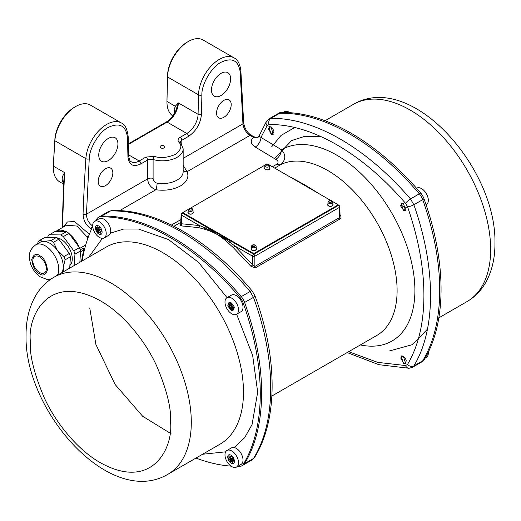 <?xml version="1.0" encoding="UTF-8"?>
<svg xmlns="http://www.w3.org/2000/svg" width="521" height="521" viewBox="0 0 521 521"><rect width="100%" height="100%" fill="white"/><g stroke="black" fill="none" stroke-linecap="round" stroke-linejoin="round"><path stroke-width="0.78" d="M183.164 170.491A4.78 3.771 155.1 0 0 187.078 171.715L183.164 165.313M240.155 71.677A2.39 1.485 176 0 0 240.852 70.53L243.659 122.767A2.39 1.439 177.8 0 1 242.955 123.835L240.155 71.677C238.305 60.293 231.943 57.167 221.054 62.299C211.689 66.805 201.367 84.376 201.894 94.9A2.39 1.342 -178.7 0 1 198.514 94.848L198.084 114.294A2.39 1.342 1.3 0 0 201.464 114.346C200.487 123.731 196.17 131.084 188.504 136.398L181.829 140.253L181.829 144.174M92.862 226.107C88.772 223.268 86.629 219.302 86.434 214.203L147.567 178.905L147.567 160.038L140.885 163.894C133.22 167.43 128.902 165.066 127.932 156.795L127.495 137.857C126.056 125.639 119.674 122.142 108.342 127.371C99.277 131.806 89.254 148.303 89.241 158.807A2.39 1.27 -176.3 0 1 85.861 158.651L54.868 140.755A1876.727 1083.53 120 0 0 53.383 166.147A30.908 17.844 120 0 0 53.344 167.723A30.908 17.844 120 0 0 59.746 181.875L63.595 184.102M403.3 210.582L401.124 203.086L403.41 203.268L405.559 210.777L403.3 210.582M270.998 134.197L268.901 126.662L271.115 126.883L273.18 134.444L270.998 134.197M348.647 351.708L377.732 362.369L405.605 365.553L407.533 364.44C418.435 345.99 423.892 322.968 423.905 295.374C423.912 267.872 418.454 238.325 407.533 206.739L405.605 203.398C362.668 153.467 311.382 123.751 269.031 124.552L267.104 125.665L260.982 137.42L281.477 149.761A110.445 63.764 60 0 1 366.621 179.224A110.445 63.764 60 0 1 414.898 290.438A110.445 63.764 60 0 1 360.376 344.935M403.3 356.103L405.644 363.495L403.41 363.28L401.04 355.902L403.3 356.103M108.57 211.474L99.732 216.573A11.156 6.441 60 0 1 101.68 216.052A214.391 123.777 60 0 1 171.461 236.69A214.391 123.777 60 0 1 241.243 296.625L250.08 291.526A4.78 1.198 140 0 1 252.184 291.018L252.184 291.018C209.872 240.207 156.313 209.006 111.95 210.53L110.517 210.946C132.588 210.477 155.948 217.303 180.592 231.422C205.131 245.678 228.296 265.71 250.08 291.526L253.453 297.367C276.423 359.698 276.508 421.671 253.453 458.519L252.021 459.945L241.835 465.826A11.156 6.441 60 0 1 239.888 466.347A214.391 123.777 60 0 1 237.706 466.373M419.32 362.753A11.156 6.441 -120 0 0 421.268 362.232A11.156 6.441 -120 0 0 422.694 360.806A214.391 123.777 -120 0 0 422.694 199.654A11.156 6.441 -120 0 0 419.32 193.812A214.391 123.777 -120 0 0 349.539 133.877A214.391 123.777 -120 0 0 279.757 113.239A11.156 6.441 -120 0 0 277.81 113.76L268.979 118.86L266.472 121.321L258.957 136.235L260.982 137.42A7.971 4.696 121.1 0 1 255.225 147.013L275.739 159.341A7.971 4.689 120.9 0 0 281.477 149.761C286.062 154.789 285.873 159.713 280.923 164.519L274.71 168.107M405.605 365.553A4.78 3.699 88.5 0 0 409.05 368.275L412.43 367.331L413.856 365.911C436.064 329.656 436.142 267.781 413.856 204.76L410.483 198.918C388.412 173.395 365.052 153.474 340.408 139.146C315.869 125.053 292.704 118.117 270.92 118.339L268.979 118.86M223.867 100.364A10.361 5.985 -60 0 1 229.051 99.85A10.361 5.985 -60 0 1 230.64 108.153A10.361 5.985 -60 0 1 223.867 117.284A10.361 5.985 -60 0 1 218.69 117.798A10.361 5.985 -60 0 1 217.101 109.495A10.361 5.985 -60 0 1 223.867 100.364M221.054 73.357A13.546 7.822 -60 0 1 227.827 72.686A13.546 7.822 -60 0 1 229.904 83.542A13.546 7.822 -60 0 1 221.054 95.486A13.546 7.822 -60 0 1 214.274 96.157A13.546 7.822 -60 0 1 212.203 85.301A13.546 7.822 -60 0 1 221.054 73.357M108.342 138.43A13.546 7.822 -60 0 1 115.115 137.759A13.546 7.822 -60 0 1 117.192 148.615A13.546 7.822 -60 0 1 108.342 160.559A13.546 7.822 -60 0 1 101.569 161.23A13.546 7.822 -60 0 1 99.491 150.374A13.546 7.822 -60 0 1 108.342 138.43M105.522 168.693A10.361 5.985 -60 0 1 110.706 168.179A10.361 5.985 -60 0 1 112.289 176.482A10.361 5.985 -60 0 1 105.522 185.613A10.361 5.985 -60 0 1 100.345 186.121A10.361 5.985 -60 0 1 98.756 177.824A10.361 5.985 -60 0 1 105.522 168.693M55.643 231.526A20.723 11.963 60 0 1 56.275 231.109A20.723 11.963 60 0 1 65.776 231.669M69.534 234.144A20.723 11.963 60 0 1 78.873 246.817M87.749 238.566L87.124 236.944L76.945 226.075L66.519 225.202L56.275 231.109M54.861 139.556A27.893 16.105 120 0 1 74.529 107.196L75.656 106.544A29.489 17.024 120 0 0 54.868 140.755L54.861 139.556A1875.131 1082.612 120 0 0 53.383 164.923A29.319 16.926 120 0 0 53.344 166.42L53.344 167.723M127.495 137.857A2.39 1.413 178.7 0 0 128.192 136.828C127.274 128.941 125.007 124.324 121.393 122.982L90.4 105.086A29.489 17.024 120 0 0 75.656 106.544L74.529 107.196M164.135 145.919A2.39 1.381 180 0 1 164.135 147.866A2.39 1.381 180 0 1 160.748 147.866L160.748 147.866A2.39 1.381 180 0 1 160.748 145.919A2.39 1.381 180 0 1 164.135 145.919M290.067 176.977L303.893 184.31L319.822 194.157M340.005 214.659L340.102 214.789C341.333 216.456 341.327 217.843 340.089 218.944L255.388 267.846L250.914 266.277L233.291 247.612L228.485 243.177C225.144 240.064 221.353 237.146 217.107 234.417C212.451 232.008 208.113 230.23 204.089 229.097L198.651 227.612L180.898 225.853C179.667 225.964 179.673 225.632 180.911 224.844M313.375 190.432L303.893 184.31L294.072 179.283M181.432 224.063L181.451 223.763A1.596 1.257 -95.8 0 1 180.898 225.853M204.089 229.097A1.596 0.964 -74.4 0 0 204.864 227.807A1.596 0.918 -60 0 1 205.828 226.615L217.107 234.417C222.949 237.596 227.13 240.168 229.65 242.122A1.596 0.918 -60 0 1 230.621 240.923L217.107 234.417L204.864 227.807L199.497 225.547L181.582 215.206L181.451 223.763L199.497 225.547A1.596 1.12 -74.5 0 1 198.651 227.612M228.485 243.177A1.596 0.834 -46.6 0 0 229.65 242.122L234.697 245.873A1.596 0.664 -48.7 0 1 233.291 247.612M337.608 205.066L338.292 205.456A1.596 0.918 -60 0 1 339.086 205.378L339.881 206.733A1.596 0.918 179.1 0 1 339.418 207.397L254.867 256.215A1.596 0.918 -120 0 0 253.74 254.274A1.596 0.918 -60 0 0 252.613 256.215L252.613 264.844L254.867 266.459L254.867 256.215A1.596 0.905 180 0 1 252.613 256.215L234.697 245.873L252.613 264.844A1.596 0.332 -38.4 0 1 250.914 266.277M255.388 267.846A1.596 0.918 -120 0 1 254.867 266.459L339.568 217.557L340.031 216.41L339.881 206.733M272.379 166.766L277.113 164.037C278.722 162.357 278.266 160.794 275.739 159.341M298.78 182.005L303.893 184.31L307.878 187.26M205.828 226.615L182.708 213.265A1.596 0.918 120 0 0 181.582 215.206A1.596 0.918 -179.1 0 1 181.119 214.541L180.663 225.065L181.1 224.779M183.164 158.358L242.955 123.835C243.574 128.694 245.938 132.529 250.054 135.356L253.44 137.31A7.971 5.34 -129.6 0 0 258.52 136.945L258.957 136.235M255.225 147.013C250.653 143.998 250.06 140.768 253.44 137.31L253.72 136.658L251.252 135.239A2.39 1.381 120 0 0 250.054 135.356L187.078 171.715C189.234 177.127 187.032 181.868 180.474 185.938C173.434 189.722 165.222 190.992 155.844 189.748A4.78 1.009 98.8 0 0 157.082 183.177A20.723 11.963 0 0 0 177.094 180.077A20.723 11.963 0 0 0 183.164 171.617L183.164 148.843A20.723 11.963 180 0 1 153.102 159.524L153.102 178.397C153.181 180.787 154.509 182.383 157.082 183.177M153.102 178.397A4.78 2.761 180 0 0 147.567 178.905C148.185 184.2 150.94 187.814 155.844 189.748L119.661 210.634M95.844 220.657A214.391 123.777 60 0 1 96.952 218.781A11.156 6.441 60 0 1 98.378 217.355L99.732 216.573A11.156 6.441 60 0 1 101.68 216.052A214.391 123.777 60 0 1 241.243 296.625A11.156 6.441 60 0 1 244.61 302.467A214.391 123.777 60 0 1 244.61 463.618A11.156 6.441 60 0 1 243.19 465.045A11.156 6.441 60 0 0 244.61 463.618L243.261 464.4A11.156 6.441 60 0 1 241.835 465.826M89.241 158.807L86.434 214.203A2.39 1.322 -177.9 0 1 83.054 214.118C83.347 220.474 86.056 225.424 91.175 228.966A2.39 1.381 120 0 1 92.699 226.212M253.597 137.043A7.971 5.77 -112.6 0 0 257.791 137.375A7.971 5.77 -112.6 0 0 257.797 137.368A7.971 5.77 -112.6 0 0 258.221 137.166M84.734 248.608A2.39 1.381 60 0 1 84.662 248.576L83.132 248.178L80.319 249.8A2.39 1.381 60 0 1 80.201 249.663M62.93 227.267L67.443 221.979L74.496 221.49L89.358 234.229M63.64 183.171A4.78 3.797 -37.5 0 0 63.334 182.969C61.458 179.96 61.901 176.521 64.656 172.653L63.699 181.927L62.116 227.742M240.852 70.53C239.888 63.705 237.641 59.498 234.105 57.909L203.112 40.013A29.489 17.024 120 0 0 188.368 41.472A29.489 17.024 120 0 0 167.521 76.952L166.974 101.458A30.908 17.844 120 0 0 166.967 102.123A30.908 17.844 120 0 0 172.79 115.916M175.375 111.65A4.78 3.178 -9 0 0 174.027 110.035L175.284 106.258L178.358 102.904L176.326 109.599A4.78 3.686 34.2 0 0 175.284 106.258L166.974 101.458L166.974 100.188A29.319 16.926 120 0 0 166.967 100.82L166.967 102.123M80.371 254.124A215.981 124.701 60 0 1 80.931 251.63A1.596 0.918 -120 0 0 80.319 249.8M87.124 236.944L88.642 236.104M188.368 41.472L187.241 42.123A27.893 16.105 120 0 0 167.521 75.688L166.974 100.188M176.326 109.599L175.512 111.37C173.096 116.216 170.028 119.758 166.29 122.005L128.355 143.907M171.038 433.719L142.656 416.266L115.089 384.452L95.897 344.472L89.742 307.95M40.058 257.159A9.567 5.523 60 0 1 45.92 265.599A9.567 5.523 60 0 1 44.37 272.958A9.567 5.523 60 0 1 39.114 272.19A9.567 5.523 60 0 1 33.253 263.75A9.567 5.523 60 0 1 34.803 256.391A9.567 5.523 60 0 1 40.058 257.159M61.908 272.639A19.127 11.045 -120 0 0 63.223 267.703A19.127 11.045 -120 0 0 57.297 250.243A19.127 11.045 -120 0 0 50.68 243.782A19.127 11.045 -120 0 0 43.803 241.36A19.127 11.045 -120 0 0 40.169 242.252L35.656 244.857A19.127 11.045 -120 0 1 46.167 246.387A19.127 11.045 -120 0 1 57.401 275.244M69.879 265.456A15.943 9.202 -120 0 0 71.299 252.965A15.943 9.202 -120 0 0 61.791 239.784A15.943 9.202 -120 0 0 56.717 237.797M66.401 231.682L55.018 231.513L49.384 234.769L60.768 234.932L66.401 231.682A21.12 12.191 -120 0 1 68.954 233.356L79.453 247.599A21.12 12.191 -120 0 1 80.573 250.901L79.856 262.278M47.886 237.413L47.952 236.391A21.12 12.191 60 0 1 49.384 234.769M60.768 234.932A21.12 12.191 60 0 1 63.321 236.612L68.954 233.356M63.321 236.612L73.819 250.855L79.453 247.599M73.819 250.855A21.12 12.191 60 0 1 74.939 254.157L80.573 250.901M74.939 254.157L74.223 265.534M69.71 268.139L70.426 256.755L65.073 259.849A21.12 12.191 60 0 0 63.953 256.547L57.297 250.243L53.455 242.304A21.12 12.191 -120 0 0 50.908 240.624L43.803 241.36L39.524 240.461A21.12 12.191 -120 0 0 38.092 242.083L37.505 243.789M65.073 259.849L63.223 267.703L63.503 271.721M50.908 240.624L56.261 237.537L44.878 237.374L39.524 240.461M63.953 256.547L69.306 253.453L58.808 239.217L53.455 242.304M58.808 239.217A21.12 12.191 -120 0 0 56.261 237.537M70.426 256.755A21.12 12.191 -120 0 0 69.306 253.453M236.632 314.228L252.659 355.504L257.68 392.15L252.06 424.563L244.623 437.744L234.163 447.532M225.671 451.837L202.584 454.253M231.037 466.126A214.391 123.777 60 0 1 195.968 458.076M98.378 217.355A11.156 6.441 60 0 1 100.325 216.834A214.391 123.777 60 0 1 239.888 297.406A11.156 6.441 60 0 1 243.261 303.248A214.391 123.777 60 0 1 260.272 393.648A214.391 123.777 60 0 1 243.261 464.4M239.888 297.406L241.243 296.625A11.156 6.441 60 0 1 244.61 302.467A214.391 123.777 60 0 1 261.627 392.867A214.391 123.777 60 0 1 244.61 463.618L253.453 458.519A4.78 3.699 -148.5 0 0 254.528 457.484L252.021 459.945M82.162 260.949A214.391 123.777 60 0 1 92.725 226.557M88.778 257.133L102.416 238.351M110.387 233.148L123.705 229.038L138.41 229.025L168.465 239.536L198.501 262.324L227.065 297.66M226.967 297.719L231.474 295.114A9.567 5.523 60 0 1 234.255 294.782A9.567 5.523 60 0 1 242.044 302.708A9.567 5.523 60 0 1 241.041 311.682L236.527 314.287A9.567 5.523 60 0 1 233.747 314.619A9.567 5.523 60 0 1 225.958 306.693A9.567 5.523 60 0 1 226.967 297.719A9.567 5.523 60 0 1 229.748 297.387A9.567 5.523 60 0 1 237.537 305.313A9.567 5.523 60 0 1 236.527 314.287M234.3 307.103C233.441 312.19 231.285 311.714 227.84 305.684C228.699 300.597 230.855 301.073 234.3 307.103M231.226 304.212A2.787 1.609 60 0 1 231.78 304.674L232.34 304.59A3.588 2.071 60 0 1 233.161 305.944L232.854 306.446A2.787 1.609 60 0 1 233.017 307.162L233.61 307.859A3.588 2.071 60 0 1 233.362 308.979L232.698 308.621A2.787 1.609 60 0 1 232.464 308.81A2.787 1.609 60 0 1 232.314 308.881L232.34 309.663A3.588 2.071 60 0 1 231.265 309.428L230.914 308.569A2.787 1.609 60 0 1 230.367 308.113L229.8 308.198A3.588 2.071 60 0 1 228.98 306.843L229.292 306.341A2.787 1.609 60 0 1 229.123 305.625L228.537 304.928A3.588 2.071 60 0 1 228.784 303.808L229.448 304.16A2.787 1.609 60 0 1 229.676 303.977A2.787 1.609 60 0 1 229.833 303.906L229.807 303.124A3.588 2.071 60 0 1 230.875 303.359L231.226 304.212M230.823 303.333L229.833 303.906M230.855 303.352L229.448 304.16M232.698 308.621L233.597 308.1M231.591 304.199L230.679 303.691L228.537 304.928M231.383 304.323L229.123 305.625M229.8 308.198L231.943 306.96A3.588 2.071 60 0 1 231.122 305.606L231.754 304.915A2.787 1.609 60 0 1 231.656 304.551M231.754 304.915L229.292 306.341M231.265 309.428L233.408 308.191L233.382 307.149M231.122 305.606L228.98 306.843M230.914 308.569L233.128 307.292M232.959 306.81A2.787 1.609 60 0 1 232.828 306.687L230.367 308.113M231.943 306.96L232.828 306.687M94.666 221.334L99.172 218.735A9.567 5.523 60 0 1 110.413 228.432A9.567 5.523 60 0 1 108.739 235.297L104.233 237.902A9.567 5.523 60 0 1 92.985 228.205A9.567 5.523 60 0 1 94.666 221.334A9.567 5.523 60 0 1 105.906 231.037A9.567 5.523 60 0 1 104.233 237.902M100.651 231.532A3.588 2.071 60 0 1 99.817 230.783L100.117 229.813A2.787 1.609 60 0 1 99.706 229.136L98.716 228.966A3.588 2.071 60 0 1 98.489 228.244A3.588 2.071 60 0 1 98.404 227.768M97.772 225.704C101.875 226.348 104.005 235.492 99.771 234.32C95.669 233.668 93.539 224.525 97.772 225.704M96.808 228.693A2.787 1.609 60 0 1 96.932 228.133L96.574 227.28A3.588 2.071 60 0 1 96.978 226.902A3.588 2.071 60 0 1 97.336 226.765L97.922 227.462A2.787 1.609 60 0 1 98.462 227.579L98.775 227.084A3.588 2.071 60 0 1 99.863 227.996L99.889 228.778A2.787 1.609 60 0 1 100.306 229.461L100.97 229.813A3.588 2.071 60 0 1 101.302 231.239L100.735 231.324A2.787 1.609 60 0 1 100.612 231.891L100.97 232.744A3.588 2.071 60 0 1 100.566 233.115A3.588 2.071 60 0 1 100.208 233.252L99.622 232.555A2.787 1.609 60 0 1 99.081 232.438L98.769 232.939A3.588 2.071 60 0 1 97.681 232.021L97.655 231.239A2.787 1.609 60 0 1 97.238 230.556L96.574 230.204A3.588 2.071 60 0 1 96.242 228.778L99.153 227.338M96.574 227.28L97.375 226.817M98.065 227.475L96.932 228.133M98.716 228.966L96.574 230.204M98.462 227.579L99.036 227.254M99.706 229.136L97.238 230.556M100.117 229.813L97.655 231.239M99.817 230.783L97.681 232.021M100.722 231.493L99.081 232.438M100.644 231.962L99.622 232.555M100.866 232.874L100.208 233.252M100.735 231.324L101.276 231.011M226.967 450.489L231.474 447.884A9.567 5.523 60 0 1 242.714 457.581A9.567 5.523 60 0 1 241.041 464.445L236.527 467.05A9.567 5.523 60 0 1 225.287 457.353A9.567 5.523 60 0 1 226.967 450.489A9.567 5.523 60 0 1 238.208 460.186A9.567 5.523 60 0 1 236.527 467.05M232.946 460.681A3.588 2.071 60 0 1 232.119 459.932L232.418 458.962A2.787 1.609 60 0 1 232.008 458.285L231.018 458.115A3.588 2.071 60 0 1 230.79 457.392A3.588 2.071 60 0 1 230.705 456.917M232.073 463.469C227.97 462.817 225.84 453.674 230.067 454.853C234.17 455.497 236.306 464.641 232.073 463.469M233.037 460.473A2.787 1.609 60 0 1 232.913 461.039L233.265 461.893A3.588 2.071 60 0 1 232.867 462.264A3.588 2.071 60 0 1 232.509 462.401L231.917 461.704A2.787 1.609 60 0 1 231.383 461.586L231.07 462.088A3.588 2.071 60 0 1 229.976 461.17L229.95 460.388A2.787 1.609 60 0 1 229.54 459.704L228.875 459.353A3.588 2.071 60 0 1 228.543 457.926L229.103 457.842A2.787 1.609 60 0 1 229.227 457.282L228.875 456.429A3.588 2.071 60 0 1 229.279 456.051A3.588 2.071 60 0 1 229.637 455.914L230.223 456.611A2.787 1.609 60 0 1 230.764 456.728L231.07 456.233A3.588 2.071 60 0 1 232.164 457.145L232.19 457.926A2.787 1.609 60 0 1 232.607 458.61L233.265 458.962A3.588 2.071 60 0 1 233.597 460.388L233.037 460.473L233.577 460.16M232.509 462.401L233.161 462.023M231.917 461.704L232.946 461.111M231.383 461.586L233.017 460.642M229.976 461.17L232.119 459.932M229.95 460.388L232.418 458.962M229.54 459.704L232.008 458.285M231.337 456.403L230.764 456.728M228.875 459.353L231.018 458.115M229.103 457.842L231.454 456.487M229.676 455.966L228.875 456.429M229.227 457.282L230.367 456.624M272.053 134.04L271.239 133.708L268.4 128.824L270.386 126.857C274.411 130.016 274.964 132.406 272.053 134.04M289.963 112.679A9.567 5.523 -120 0 0 284.473 111.754L283.294 112.438M402.687 356.006C406.712 359.164 407.266 361.554 404.355 363.189L403.541 362.857L400.701 357.973L402.687 356.006M425.156 358.148L426.334 357.471A9.567 5.523 -120 0 0 428.275 352.248M426.106 204.831L426.334 204.701A9.567 5.523 -120 0 0 427.344 195.727A9.567 5.523 -120 0 0 419.548 187.807A9.567 5.523 -120 0 0 416.767 188.14L416.546 188.263M400.825 206.238L400.708 205.222L406.211 207.423L403.521 210.087L400.825 206.238M407.533 364.44A4.78 3.745 31 0 0 413.856 365.911L422.694 360.806A11.156 6.441 -120 0 1 421.268 362.232L422.622 361.45A11.156 6.441 -120 0 0 424.048 360.024A214.391 123.777 -120 0 0 441.059 289.272A214.391 123.777 -120 0 0 424.048 198.872A11.156 6.441 -120 0 0 420.675 193.03A214.391 123.777 -120 0 0 350.893 133.096A214.391 123.777 -120 0 0 281.112 112.458A11.156 6.441 -120 0 0 279.165 112.979L277.81 113.76A11.156 6.441 -120 0 1 279.757 113.239L281.112 112.458M424.048 360.024L422.694 360.806A214.391 123.777 -120 0 0 439.711 290.054A214.391 123.777 -120 0 0 422.694 199.654A11.156 6.441 -120 0 0 419.32 193.812A214.391 123.777 -120 0 0 349.539 133.877A214.391 123.777 -120 0 0 279.757 113.239L270.92 118.339A4.78 3.745 -91 0 0 269.031 124.552M251.291 248.387A2.709 1.563 0 0 0 251.031 249.058A2.709 1.563 0 0 0 251.819 250.165A2.709 1.563 0 0 0 254.776 250.503A2.709 1.563 0 0 0 256.449 249.058A2.709 1.563 0 0 0 256.182 248.387M188.172 211.943A2.709 1.563 0 0 0 187.912 212.614A2.709 1.563 0 0 0 188.706 213.721A2.709 1.563 0 0 0 191.656 214.059A2.709 1.563 0 0 0 193.33 212.614A2.709 1.563 0 0 0 193.063 211.943M264.818 167.69A2.709 1.563 0 0 0 264.551 168.368A2.709 1.563 0 0 0 265.345 169.475A2.709 1.563 0 0 0 268.302 169.813A2.709 1.563 0 0 0 269.969 168.368A2.709 1.563 0 0 0 269.709 167.69M327.937 204.134A2.709 1.563 0 0 0 327.67 204.805A2.709 1.563 0 0 0 328.464 205.912A2.709 1.563 0 0 0 331.415 206.251A2.709 1.563 0 0 0 333.088 204.805A2.709 1.563 0 0 0 332.828 204.134M188.387 209.351L183.854 211.962A1.596 0.918 0 0 0 183.392 212.614A1.596 0.918 0 0 0 183.854 213.265L252.613 252.959A1.596 0.918 0 0 0 254.867 252.959L337.146 205.456A1.596 0.918 0 0 0 337.608 204.805A1.596 0.918 0 0 0 337.146 204.154L332.613 201.542M330.822 200.507L269.494 165.098M265.033 165.098L190.178 208.315M337.608 204.805L337.608 205.456A1.596 0.918 180 0 1 337.146 206.108L337.146 205.456M254.867 252.959L254.867 253.61L337.146 206.108M254.867 253.61A1.596 0.918 180 0 1 252.613 253.61L252.613 252.959M183.854 213.265L183.854 213.916L252.613 253.61M183.854 213.916A1.596 0.918 180 0 1 183.392 213.265L183.392 212.614M251.278 249.051A2.462 1.42 0 0 0 251.995 250.073A2.462 1.42 0 0 0 254.691 250.38A2.462 1.42 0 0 0 256.195 249.051L256.143 246.426A2.403 1.387 180 0 1 254.671 247.722A2.403 1.387 180 0 1 252.04 247.423A2.403 1.387 180 0 1 251.33 246.426L251.278 249.051M327.917 204.799A2.462 1.42 0 0 0 328.64 205.821A2.462 1.42 0 0 0 331.336 206.127A2.462 1.42 0 0 0 332.841 204.799L332.782 202.174A2.403 1.387 180 0 1 331.317 203.47A2.403 1.387 180 0 1 328.679 203.177A2.403 1.387 180 0 1 327.976 202.174L327.917 204.799M264.805 168.361A2.462 1.42 0 0 0 265.521 169.384A2.462 1.42 0 0 0 268.217 169.69A2.462 1.42 0 0 0 269.722 168.361L269.67 165.737A2.403 1.387 180 0 1 268.198 167.033A2.403 1.387 180 0 1 265.56 166.733A2.403 1.387 180 0 1 264.857 165.737L264.805 168.361M188.159 212.607A2.462 1.42 0 0 0 188.882 213.63A2.462 1.42 0 0 0 191.578 213.936A2.462 1.42 0 0 0 193.083 212.607L193.024 209.983A2.403 1.387 180 0 1 191.552 211.279A2.403 1.387 180 0 1 188.921 210.985A2.403 1.387 180 0 1 188.218 209.983L188.159 212.607M234.105 57.909A29.489 17.024 120 0 0 219.361 59.368A29.489 17.024 120 0 0 198.514 94.848L167.521 76.952L167.521 75.688M121.393 122.982A29.489 17.024 120 0 0 106.649 124.441A29.489 17.024 120 0 0 85.861 158.651A1876.727 1083.53 -60 0 0 83.054 214.118M254.873 245.144C255.466 246.361 254.71 246.798 252.6 246.459C252.008 245.241 252.77 244.805 254.873 245.144M331.519 200.898C332.111 202.115 331.349 202.552 329.246 202.207C328.653 200.995 329.409 200.552 331.519 200.898M268.4 164.454C268.992 165.671 268.23 166.108 266.127 165.769C265.534 164.551 266.29 164.115 268.4 164.454M191.754 208.706C192.347 209.924 191.591 210.36 189.481 210.015C188.889 208.804 189.651 208.361 191.754 208.706M405.605 203.398A4.78 1.159 -40.7 0 1 410.483 198.918L420.675 193.03M79.759 248.4L85.731 244.955M271.877 396.025L376.8 335.452A98.026 56.6 -120 0 0 377.842 224.089A98.026 56.6 -120 0 0 280.923 164.519A7.971 4.604 -120 0 1 277.113 164.037M181.002 222.213L173.949 226.283M171.448 225.039L181.041 219.504M292.118 178.162A1.596 1.159 115.8 0 0 292.515 178.045M230.621 240.923L253.74 254.274L338.292 205.456A1.596 0.918 60 0 1 339.418 207.397L339.568 217.557A1.596 0.918 -120 0 0 340.089 218.944M252.184 291.018L254.945 295.791A4.78 1.198 160 0 1 253.453 297.367L243.261 303.248M111.95 210.53A4.78 3.699 88.5 0 0 110.517 210.946L100.325 216.834M91.501 229.155L91.175 228.966M424.048 198.872L413.856 204.76A4.78 1.159 160.7 0 1 407.533 206.739M409.05 368.275L378.78 364.661L347.149 352.567M267.104 125.665A4.78 3.699 -148.5 0 1 266.472 121.321M183.392 212.874L182.708 213.265A1.596 0.918 60 0 0 181.914 213.187L183.509 212.268M201.894 94.9L201.464 114.346M53.383 164.923L53.383 166.147L64.656 172.653A1876.727 1083.53 120 0 0 62.598 227.462M183.164 148.843L180.429 142.207A4.78 2.761 180 0 1 181.829 140.253A2.39 1.381 60 0 0 180.136 137.329C177.928 138.762 177.479 140.357 178.807 142.122C182.409 145.711 181.275 149.801 175.401 154.372C167.475 157.765 160.403 158.423 154.177 156.339A2.39 0.879 106.3 0 0 153.102 159.524A4.78 2.761 180 0 0 147.567 160.038A2.39 1.381 -120 0 0 145.873 157.108L139.198 160.963A15.943 9.202 -60 0 1 131.227 161.751C130.309 162.09 129.442 160.097 128.628 155.766A2.39 1.413 -1.3 0 1 127.932 156.795M188.504 136.398A2.39 1.381 -120 0 0 186.811 133.474L180.136 137.329M166.29 122.005A1.596 0.918 -120 0 1 167.091 122.083A15.943 9.202 120 0 0 178.358 102.904L198.084 114.294A15.943 9.202 -60 0 1 186.811 133.474L167.091 122.083L128.368 144.441M180.605 142.5A2.39 1.745 138.8 0 0 178.807 142.122M140.885 163.894A2.39 1.381 -120 0 0 139.198 160.963L128.609 154.848M174.704 112.927A30.908 17.844 -60 0 1 174.027 110.035M81.576 261.288A215.981 124.701 60 0 1 83.744 250.008A0.795 0.554 -166.8 0 1 84.402 249.93M80.931 251.63L83.744 250.008A1.596 0.918 -120 0 0 83.132 248.178M63.634 183.34A30.908 17.844 -60 0 1 63.334 182.969M145.873 157.108L154.177 156.339M274.482 158.586L291.63 140.579L304.974 136.274L321.229 136.743M40.137 255.902C43.894 257.856 46.33 262.506 47.457 269.858C45.535 275.199 42.722 276.39 39.036 273.447C35.285 271.493 32.843 266.843 31.716 259.491C33.644 254.15 36.45 252.959 40.137 255.902M219.908 444.25A113.812 65.711 -120 0 0 243.483 392.15A113.812 65.711 -120 0 0 193.799 277.621A113.812 65.711 -120 0 0 106.102 247.13L53.917 277.257A113.812 65.711 60 0 1 141.614 307.748A113.812 65.711 60 0 1 191.298 422.284A113.812 65.711 60 0 1 167.723 474.384L219.908 444.25M30.348 341.333C27.528 316.026 48.564 272.001 100.449 300.851C124.252 314.274 145.776 342.017 156.534 365.618C166.818 389.864 171.494 408.751 170.556 422.284C173.376 447.585 152.34 491.609 100.449 462.759C76.652 449.336 55.122 421.593 44.363 397.998C34.086 373.752 29.41 354.86 30.348 341.333M389.037 351.056L412.534 344.615L427.448 329.168M353.277 104.421C411.225 70.42 496.767 167.97 494.95 243.463C495.015 258.611 491.798 271.864 485.298 283.209C480.72 290.998 474.644 297.113 467.083 301.548A113.812 65.711 -120 0 0 490.652 249.448A113.812 65.711 -120 0 0 440.974 134.913A113.812 65.711 -120 0 0 353.277 104.421L325.032 120.729M294.691 127.495L281.04 135.44L271.565 146.942M256.143 246.426L255.27 245.104C253.382 244.369 252.066 244.811 251.33 246.426M332.782 202.174L331.916 200.859C329.982 200.136 328.666 200.572 327.976 202.174M269.67 165.737L268.797 164.415C266.863 163.692 265.547 164.135 264.857 165.737M193.024 209.983L192.158 208.667C190.217 207.944 188.908 208.38 188.218 209.983M337.491 204.46L339.086 205.378M294.45 179.471L293.942 179.217M254.945 295.791C277.791 357.842 278.032 419.828 254.528 457.484M257.797 137.368L258.514 136.951M181.914 213.187L181.119 214.541M243.659 122.767C244.538 128.361 247.071 132.516 251.252 135.239M257.823 137.362C257.433 137.733 256.065 137.505 253.72 136.658M421.268 362.232L412.43 367.331M128.192 136.828L128.628 155.766M35.656 244.857C27.313 251.448 29.117 257.381 30.433 263.411C32.328 269.116 35.61 273.59 40.286 276.846L47.085 279.471L50.452 279.464M53.917 277.257C46.447 281.64 40.43 287.657 35.864 295.316C29.261 306.719 25.985 320.063 26.05 335.342C24.233 410.835 109.775 508.385 167.723 474.384M404.114 363.189L403.541 362.857M438.838 317.856L467.083 301.548"/></g></svg>
